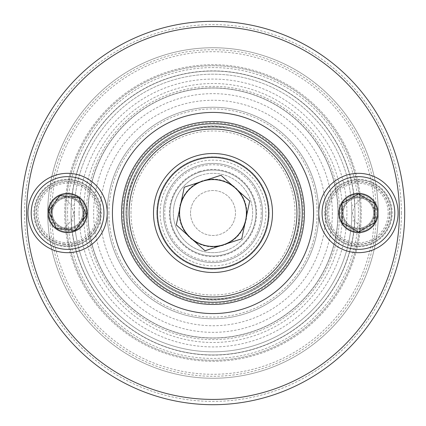 <?xml version="1.0" encoding="UTF-8"?>
<svg xmlns="http://www.w3.org/2000/svg" width="426" height="426" viewBox="0 0 426 426"><rect width="100%" height="100%" fill="white"/><g stroke="black" fill="none" stroke-linecap="round" stroke-linejoin="round"><path stroke-width="0.32" stroke-dasharray="2.13 1.6" d="M64.448 243.912A31.066 31.066 0 0 1 36.663 209.874A31.066 31.066 0 0 1 70.7 182.088A31.066 31.066 0 0 1 98.486 216.126A31.066 31.066 0 0 1 64.448 243.912M75.402 230.402L86.558 214.917L78.73 197.52M66.041 228.128A15.203 15.203 0 0 1 52.446 211.472A15.203 15.203 0 0 1 69.103 197.872A15.203 15.203 0 0 1 82.697 214.528A15.203 15.203 0 0 1 66.041 228.128A15.203 15.203 0 0 1 52.446 211.472A15.203 15.203 0 0 1 69.103 197.872A15.203 15.203 0 0 1 82.697 214.528A15.203 15.203 0 0 1 66.041 228.128A15.203 15.203 0 0 1 52.446 211.472A15.203 15.203 0 0 1 69.103 197.872A15.203 15.203 0 0 1 82.697 214.528A15.203 15.203 0 0 1 66.041 228.128A15.203 15.203 0 0 1 52.446 211.472A15.203 15.203 0 0 1 69.103 197.872A15.203 15.203 0 0 0 52.446 211.472A15.203 15.203 0 0 0 66.041 228.128M65.577 232.729A19.83 19.83 0 0 1 47.84 211.003A19.83 19.83 0 0 1 69.566 193.271A19.83 19.83 0 0 1 87.303 214.997A19.83 19.83 0 0 1 65.577 232.729A19.83 19.83 0 0 1 47.84 211.003A19.83 19.83 0 0 1 69.566 193.271A19.83 19.83 0 0 1 87.303 214.997A19.83 19.83 0 0 1 65.577 232.729M64.246 245.882A33.052 33.052 0 0 1 34.687 209.677A33.052 33.052 0 0 1 70.897 180.118A33.052 33.052 0 0 1 100.456 216.323A33.052 33.052 0 0 1 64.246 245.882A33.052 33.052 0 0 1 34.687 209.677A33.052 33.052 0 0 1 70.897 180.118A33.052 33.052 0 0 1 100.456 216.323A33.052 33.052 0 0 1 64.246 245.882A33.052 33.052 0 0 0 100.456 216.323A33.052 33.052 0 0 0 70.897 180.118M63.581 252.464A39.661 39.661 0 0 1 28.111 209.012A39.661 39.661 0 0 1 71.563 173.536A39.661 39.661 0 0 1 107.032 216.988A39.661 39.661 0 0 1 63.581 252.464M48.585 211.083L56.418 228.48M21.3 213A191.7 191.7 0 0 0 213 404.7A191.7 191.7 0 0 0 404.7 213A191.7 191.7 0 0 0 213 21.3A191.7 191.7 0 0 0 21.3 213A191.7 191.7 0 0 1 213 21.3A191.7 191.7 0 0 1 404.7 213M87.405 213A19.83 19.83 0 0 1 67.574 232.83A19.83 19.83 0 0 1 47.744 213A165.256 165.256 0 0 1 213 47.744A165.256 165.256 0 0 1 378.256 213A19.83 19.83 0 0 0 358.426 193.17A19.83 19.83 0 0 0 338.595 213A19.83 19.83 0 0 0 358.426 232.83A19.83 19.83 0 0 0 378.256 213A165.256 165.256 0 0 1 213 378.256A165.256 165.256 0 0 1 47.744 213A165.256 165.256 0 0 1 213 47.744A165.256 165.256 0 0 1 378.256 213A165.256 165.256 0 0 1 213 378.256A165.256 165.256 0 0 1 47.744 213A165.256 165.256 0 0 1 213 47.744A165.256 165.256 0 0 1 378.256 213A165.256 165.256 0 0 1 213 378.256A165.256 165.256 0 0 1 47.744 213A165.256 165.256 0 0 1 213 47.744A165.256 165.256 0 0 1 378.256 213A165.256 165.256 0 0 1 213 378.256A165.256 165.256 0 0 1 47.744 213A19.83 19.83 0 0 1 67.574 193.17A19.83 19.83 0 0 1 87.405 213M80.983 222.66A16.523 16.523 0 0 1 51.045 213C51.897 221.626 56.078 226.973 63.591 229.039L71.099 220.956L73.629 213L71.099 205.044L63.591 196.961A16.523 16.523 0 0 1 84.098 213A16.523 16.523 0 0 1 63.591 229.039M100.627 213A33.052 33.052 0 0 1 67.574 246.052A33.052 33.052 0 0 1 34.522 213A33.052 33.052 0 0 1 67.574 179.948A33.052 33.052 0 0 1 100.627 213A33.052 33.052 0 0 1 67.574 246.052A33.052 33.052 0 0 1 34.522 213A33.052 33.052 0 0 1 67.574 179.948A33.052 33.052 0 0 1 100.627 213M374.955 213A16.523 16.523 0 0 0 358.426 196.477A16.523 16.523 0 0 0 341.902 213A16.523 16.523 0 0 0 362.409 229.039C369.928 226.967 374.108 221.621 374.955 213C374.103 204.374 369.922 199.027 362.409 196.961A16.523 16.523 0 0 0 341.902 213A16.523 16.523 0 0 0 358.426 229.523A16.523 16.523 0 0 0 374.955 213M391.478 213A33.052 33.052 0 0 0 358.426 179.948A33.052 33.052 0 0 0 325.373 213A33.052 33.052 0 0 0 358.426 246.052A33.052 33.052 0 0 0 391.478 213A33.052 33.052 0 0 0 358.426 179.948A33.052 33.052 0 0 0 325.373 213A33.052 33.052 0 0 0 358.426 246.052A33.052 33.052 0 0 0 391.478 213A33.052 33.052 0 0 1 358.426 246.052A33.052 33.052 0 0 1 325.373 213A33.052 33.052 0 0 1 358.426 179.948A33.052 33.052 0 0 1 391.478 213A33.052 33.052 0 0 1 358.426 246.052A33.052 33.052 0 0 1 325.373 213A33.052 33.052 0 0 1 358.426 179.948A33.052 33.052 0 0 1 391.478 213A33.052 33.052 0 0 0 358.426 179.948A33.052 33.052 0 0 0 325.373 213M362.409 196.961L354.901 205.044L352.371 213L354.901 220.956L362.409 229.039M170.033 213A42.967 42.967 0 0 1 213 170.033A42.967 42.967 0 0 1 255.967 213A42.967 42.967 0 0 1 213 255.967A42.967 42.967 0 0 1 170.033 213A42.967 42.967 0 0 1 213 170.033A42.967 42.967 0 0 1 255.967 213A42.967 42.967 0 0 1 213 255.967A42.967 42.967 0 0 1 170.033 213A42.967 42.967 0 0 1 213 170.033A42.967 42.967 0 0 1 255.967 213M179.122 213A33.878 33.878 0 0 1 213 179.122A33.878 33.878 0 0 1 246.878 213A33.878 33.878 0 0 1 213 246.878A33.878 33.878 0 0 1 179.122 213A33.878 33.878 0 0 1 213 179.122A33.878 33.878 0 0 1 246.878 213A33.878 33.878 0 0 1 213 246.878A33.878 33.878 0 0 1 179.122 213M190.523 213A22.477 22.477 0 0 1 213 190.523A22.477 22.477 0 0 1 235.477 213A22.477 22.477 0 0 1 213 235.477A22.477 22.477 0 0 1 190.523 213A22.477 22.477 0 0 1 213 190.523A22.477 22.477 0 0 1 235.477 213A22.477 22.477 0 0 1 213 235.477A22.477 22.477 0 0 1 190.523 213M126.075 213A86.925 86.925 0 0 1 213 126.075A86.925 86.925 0 0 1 299.925 213A86.925 86.925 0 0 1 213 299.925A86.925 86.925 0 0 1 126.075 213A86.925 86.925 0 0 1 213 126.075A86.925 86.925 0 0 1 299.925 213A86.925 86.925 0 0 1 213 299.925A86.925 86.925 0 0 1 126.075 213A86.925 86.925 0 0 0 213 299.925A86.925 86.925 0 0 0 299.925 213A86.925 86.925 0 0 1 213 299.925A86.925 86.925 0 0 1 126.075 213M302.242 213A89.242 89.242 0 0 1 213 302.242A89.242 89.242 0 0 1 123.758 213A89.242 89.242 0 0 1 213 123.758A89.242 89.242 0 0 1 302.242 213M160.117 213A52.883 52.883 0 0 1 213 160.117A52.883 52.883 0 0 1 265.883 213A52.883 52.883 0 0 1 213 265.883A52.883 52.883 0 0 1 160.117 213M163.424 213A49.576 49.576 0 0 1 213 163.424A49.576 49.576 0 0 1 262.576 213A49.576 49.576 0 0 1 213 262.576A49.576 49.576 0 0 1 163.424 213A49.576 49.576 0 0 1 213 163.424A49.576 49.576 0 0 1 262.576 213A49.576 49.576 0 0 1 213 262.576A49.576 49.576 0 0 1 163.424 213M127.065 213A85.935 85.935 0 0 1 213 127.065A85.935 85.935 0 0 1 298.935 213A85.935 85.935 0 0 1 213 298.935A85.935 85.935 0 0 1 127.065 213A85.935 85.935 0 0 1 213 127.065A85.935 85.935 0 0 1 298.935 213A85.935 85.935 0 0 1 213 298.935A85.935 85.935 0 0 1 127.065 213A85.935 85.935 0 0 1 213 127.065A85.935 85.935 0 0 1 298.935 213A85.935 85.935 0 0 1 213 298.935A85.935 85.935 0 0 1 127.065 213A85.935 85.935 0 0 1 213 127.065A85.935 85.935 0 0 1 298.935 213A85.935 85.935 0 0 1 213 298.935A85.935 85.935 0 0 1 127.065 213M107.235 213A105.765 105.765 0 0 1 213 107.235A105.765 105.765 0 0 1 318.765 213A105.765 105.765 0 0 1 213 318.765A105.765 105.765 0 0 1 107.235 213A105.765 105.765 0 0 1 213 107.235A105.765 105.765 0 0 1 318.765 213A105.765 105.765 0 0 1 213 318.765A105.765 105.765 0 0 1 107.235 213A105.765 105.765 0 0 1 213 107.235A105.765 105.765 0 0 1 318.765 213A39.661 39.661 0 0 1 358.426 173.339A39.661 39.661 0 0 1 398.092 213A39.661 39.661 0 0 1 358.426 252.661A39.661 39.661 0 0 1 318.765 213A105.765 105.765 0 0 1 213 318.765A105.765 105.765 0 0 1 107.235 213M122.677 213A90.323 90.323 0 0 1 213 122.677A90.323 90.323 0 0 1 303.323 213A90.323 90.323 0 0 1 213 303.323A90.323 90.323 0 0 1 122.677 213M339.618 213A126.618 126.618 0 0 1 213 339.618A126.618 126.618 0 0 1 86.382 213A126.618 126.618 0 0 1 213 86.382A126.618 126.618 0 0 1 339.618 213M88.033 213A124.967 124.967 0 0 1 213 88.033A124.967 124.967 0 0 1 337.967 213A124.967 124.967 0 0 1 213 337.967A124.967 124.967 0 0 1 88.033 213A124.967 124.967 0 0 1 213 88.033A124.967 124.967 0 0 1 337.967 213A124.967 124.967 0 0 1 213 337.967A124.967 124.967 0 0 1 88.033 213A124.967 124.967 0 0 0 213 337.967A124.967 124.967 0 0 0 337.967 213A124.967 124.967 0 0 1 213 337.967A124.967 124.967 0 0 1 88.033 213M79.087 213A133.913 133.913 0 0 1 213 79.087A133.913 133.913 0 0 1 346.913 213A133.913 133.913 0 0 1 213 346.913A133.913 133.913 0 0 1 79.087 213M361.291 213A148.291 148.291 0 0 1 213 361.291A148.291 148.291 0 0 1 64.709 213A148.291 148.291 0 0 1 213 64.709A148.291 148.291 0 0 1 361.291 213A148.291 148.291 0 0 1 213 361.291A148.291 148.291 0 0 1 64.709 213A148.291 148.291 0 0 1 213 64.709A148.291 148.291 0 0 1 361.291 213M71.041 213A141.959 141.959 0 0 1 213 71.041A141.959 141.959 0 0 1 354.959 213A141.959 141.959 0 0 1 213 354.959A141.959 141.959 0 0 1 71.041 213A141.959 141.959 0 0 1 213 71.041A141.959 141.959 0 0 1 354.959 213A141.959 141.959 0 0 1 213 354.959A141.959 141.959 0 0 1 71.041 213A141.959 141.959 0 0 0 213 354.959A141.959 141.959 0 0 0 354.959 213A141.959 141.959 0 0 1 213 354.959A141.959 141.959 0 0 1 71.041 213M74.183 213A138.817 138.817 0 0 1 213 74.183A138.817 138.817 0 0 1 351.817 213L351.599 220.769A138.817 138.817 0 0 1 213 351.817A138.817 138.817 0 0 1 74.401 220.769L74.401 205.231L71.099 205.044A142.124 142.124 0 0 1 213 70.876A142.124 142.124 0 0 1 354.901 205.044L351.599 205.231L351.817 213A138.817 138.817 0 0 1 213 351.817A138.817 138.817 0 0 1 74.183 213A138.817 138.817 0 0 0 213 351.817A138.817 138.817 0 0 0 351.817 213M156.811 213A56.189 56.189 0 0 1 213 156.811A56.189 56.189 0 0 1 269.189 213A56.189 56.189 0 0 1 213 269.189A56.189 56.189 0 0 1 156.811 213A56.189 56.189 0 0 1 213 156.811A56.189 56.189 0 0 1 269.189 213A56.189 56.189 0 0 1 213 269.189A56.189 56.189 0 0 1 156.811 213M63.591 196.961C56.072 199.033 51.892 204.379 51.045 213M54.166 203.34A16.523 16.523 0 0 1 84.098 213M71.099 220.956L74.401 220.769A138.817 138.817 0 0 0 213 351.817A138.817 138.817 0 0 0 351.599 220.769L354.901 220.956A142.124 142.124 0 0 1 213 355.124A142.124 142.124 0 0 1 71.099 220.956M74.401 205.231A138.817 138.817 0 0 1 213 74.183A138.817 138.817 0 0 1 351.599 205.231A138.817 138.817 0 0 0 213 74.183A138.817 138.817 0 0 0 74.401 205.231M225.285 250.712A39.661 39.661 0 0 1 175.288 225.285A39.661 39.661 0 0 1 200.715 175.288A39.661 39.661 0 0 0 175.288 225.285A39.661 39.661 0 0 0 225.285 250.712A39.661 39.661 0 0 0 250.712 200.715A39.661 39.661 0 0 0 200.715 175.288A39.661 39.661 0 0 1 250.712 200.715A39.661 39.661 0 0 1 225.285 250.712A39.661 39.661 0 0 0 250.712 200.715A39.661 39.661 0 0 0 200.715 175.288M231.424 269.567A59.491 59.491 0 0 0 269.567 194.575A59.491 59.491 0 0 0 194.575 156.433A59.491 59.491 0 0 0 156.433 231.424A59.491 59.491 0 0 0 231.424 269.567M223.309 244.652A33.292 33.292 0 0 0 244.652 202.691A33.292 33.292 0 0 0 202.691 181.348A33.292 33.292 0 0 0 181.348 223.309A33.292 33.292 0 0 0 223.309 244.652M249.705 201.045L241.707 238.81L223.357 244.79L205.002 250.765L176.295 224.955L184.293 187.19L202.643 181.21L220.998 175.235L249.705 201.045M389.497 213A31.066 31.066 0 0 1 358.426 244.066A31.066 31.066 0 0 1 327.36 213A31.066 31.066 0 0 1 358.426 181.934A31.066 31.066 0 0 1 389.497 213M374.955 203.458L358.426 193.915L341.902 203.458M373.634 213A15.203 15.203 0 0 1 358.426 228.203A15.203 15.203 0 0 1 343.223 213A15.203 15.203 0 0 1 358.426 197.797A15.203 15.203 0 0 1 373.634 213A15.203 15.203 0 0 1 358.426 228.203A15.203 15.203 0 0 1 343.223 213A15.203 15.203 0 0 1 358.426 197.797A15.203 15.203 0 0 1 373.634 213A15.203 15.203 0 0 1 358.426 228.203A15.203 15.203 0 0 1 343.223 213A15.203 15.203 0 0 1 358.426 197.797A15.203 15.203 0 0 1 373.634 213A15.203 15.203 0 0 1 358.426 228.203A15.203 15.203 0 0 1 343.223 213A15.203 15.203 0 0 0 358.426 228.203A15.203 15.203 0 0 0 373.634 213M378.256 213A19.83 19.83 0 0 1 358.426 232.83A19.83 19.83 0 0 1 338.595 213A19.83 19.83 0 0 1 358.426 193.17A19.83 19.83 0 0 1 378.256 213A19.83 19.83 0 0 1 358.426 232.83A19.83 19.83 0 0 1 338.595 213A19.83 19.83 0 0 1 358.426 193.17A19.83 19.83 0 0 1 378.256 213A165.256 165.256 0 0 1 213 378.256A165.256 165.256 0 0 1 47.744 213A165.256 165.256 0 0 1 213 47.744A165.256 165.256 0 0 1 378.256 213M358.426 232.085L374.955 222.542M64.385 244.524A31.689 31.689 0 0 1 36.045 209.81A31.689 31.689 0 0 1 70.759 181.476A31.689 31.689 0 0 1 99.098 216.19A31.689 31.689 0 0 1 64.385 244.524M65.982 228.741A15.821 15.821 0 0 1 51.828 211.408A15.821 15.821 0 0 1 69.166 197.259A15.821 15.821 0 0 1 83.315 214.592A15.821 15.821 0 0 1 65.982 228.741M69.369 195.241A17.849 17.849 0 0 1 85.328 214.795A17.849 17.849 0 0 1 65.78 230.759A17.849 17.849 0 0 1 49.815 211.205A17.849 17.849 0 0 1 69.369 195.241M64.582 242.596A29.745 29.745 0 0 1 37.978 210.007A29.745 29.745 0 0 1 70.567 183.404A29.745 29.745 0 0 1 97.171 215.993A29.745 29.745 0 0 1 64.582 242.596M70.961 179.458A33.713 33.713 0 0 1 101.116 216.392A33.713 33.713 0 0 1 64.182 246.542A33.713 33.713 0 0 1 34.032 209.608A33.713 33.713 0 0 1 70.961 179.458M401.393 213A188.393 188.393 0 0 1 213 401.393A188.393 188.393 0 0 1 24.607 213A188.393 188.393 0 0 1 213 24.607A188.393 188.393 0 0 1 401.393 213M125.936 213A87.064 87.064 0 0 1 213 125.936A87.064 87.064 0 0 1 300.064 213A87.064 87.064 0 0 1 213 300.064A87.064 87.064 0 0 1 125.936 213M261.255 213A48.255 48.255 0 0 1 213 261.255A48.255 48.255 0 0 1 164.745 213A48.255 48.255 0 0 1 213 164.745A48.255 48.255 0 0 1 261.255 213M130.974 213A82.026 82.026 0 0 1 213 130.974A82.026 82.026 0 0 1 295.026 213A82.026 82.026 0 0 1 213 295.026A82.026 82.026 0 0 1 130.974 213M108.886 213A104.114 104.114 0 0 1 213 108.886A104.114 104.114 0 0 1 317.114 213A104.114 104.114 0 0 1 213 317.114A104.114 104.114 0 0 1 108.886 213M332.349 213A119.349 119.349 0 0 1 213 332.349A119.349 119.349 0 0 1 93.651 213A119.349 119.349 0 0 1 213 93.651A119.349 119.349 0 0 1 332.349 213M325.746 213A112.746 112.746 0 0 1 213 325.746A112.746 112.746 0 0 1 100.254 213A112.746 112.746 0 0 1 213 100.254A112.746 112.746 0 0 1 325.746 213M338.1 213A125.1 125.1 0 0 1 213 338.1A125.1 125.1 0 0 1 87.9 213A125.1 125.1 0 0 1 213 87.9A125.1 125.1 0 0 1 338.1 213M83.512 213A129.488 129.488 0 0 1 213 83.512A129.488 129.488 0 0 1 342.488 213A129.488 129.488 0 0 1 213 342.488A129.488 129.488 0 0 1 83.512 213M376.275 213A163.275 163.275 0 0 1 213 376.275A163.275 163.275 0 0 1 49.725 213A163.275 163.275 0 0 1 213 49.725A163.275 163.275 0 0 1 376.275 213A17.849 17.849 0 0 1 358.426 230.849A17.849 17.849 0 0 1 340.582 213A17.849 17.849 0 0 1 358.426 195.151A17.849 17.849 0 0 1 376.275 213M65.753 213A147.247 147.247 0 0 1 213 65.753A147.247 147.247 0 0 1 360.247 213A147.247 147.247 0 0 1 213 360.247A147.247 147.247 0 0 1 65.753 213A147.247 147.247 0 0 1 213 65.753A147.247 147.247 0 0 1 360.247 213A147.247 147.247 0 0 1 213 360.247A147.247 147.247 0 0 1 65.753 213M374.294 213A161.294 161.294 0 0 1 213 374.294A161.294 161.294 0 0 1 51.706 213A161.294 161.294 0 0 1 213 51.706A161.294 161.294 0 0 1 374.294 213M67.574 213A145.426 145.426 0 0 1 213 67.574A145.426 145.426 0 0 1 358.426 213A145.426 145.426 0 0 1 213 358.426A145.426 145.426 0 0 1 67.574 213M199.485 171.518A43.628 43.628 0 0 0 171.518 226.515A43.628 43.628 0 0 0 226.515 254.482A43.628 43.628 0 0 0 254.482 199.485A43.628 43.628 0 0 0 199.485 171.518M390.115 213A31.689 31.689 0 0 1 358.426 244.689A31.689 31.689 0 0 1 326.742 213A31.689 31.689 0 0 1 358.426 181.311A31.689 31.689 0 0 1 390.115 213M374.252 213A15.821 15.821 0 0 1 358.426 228.821A15.821 15.821 0 0 1 342.605 213A15.821 15.821 0 0 1 358.426 197.179A15.821 15.821 0 0 1 374.252 213M388.177 213A29.745 29.745 0 0 1 358.426 242.745A29.745 29.745 0 0 1 328.68 213A29.745 29.745 0 0 1 358.426 183.255A29.745 29.745 0 0 1 388.177 213M324.713 213A33.713 33.713 0 0 1 358.426 179.287A33.713 33.713 0 0 1 392.138 213A33.713 33.713 0 0 1 358.426 246.713A33.713 33.713 0 0 1 324.713 213M298.988 213C299.691 173.829 270.137 136.943 231.76 129.083C180.39 115.728 125.185 159.942 127.012 213C126.368 251.223 154.436 287.406 191.615 296.288C243.534 311.614 300.921 267.097 298.988 213"/><path stroke-width="0.64" d="M78.73 197.52L69.236 196.556L78.73 197.52L86.558 214.917L75.402 230.402L65.908 229.444L75.402 230.402M63.581 252.464A39.661 39.661 0 0 1 28.111 209.012A39.661 39.661 0 0 1 71.563 173.536A39.661 39.661 0 0 1 107.032 216.988A39.661 39.661 0 0 1 63.581 252.464A39.661 39.661 0 0 1 28.111 209.012A39.661 39.661 0 0 1 71.563 173.536M69.502 193.926A19.17 19.17 0 0 1 86.643 214.928A19.17 19.17 0 0 1 65.647 232.074A19.17 19.17 0 0 1 48.5 211.072A19.17 19.17 0 0 1 69.502 193.926M56.962 228.538L65.908 229.444L56.418 228.48L48.585 211.083L59.741 195.598L69.236 196.556L60.487 195.672M59.741 195.598L48.585 211.083M84.098 213A16.523 16.523 0 0 1 80.983 222.66M404.7 213A191.7 191.7 0 0 1 213 404.7A191.7 191.7 0 0 1 21.3 213A191.7 191.7 0 0 1 213 21.3A191.7 191.7 0 0 1 404.7 213A191.7 191.7 0 0 1 213 404.7A191.7 191.7 0 0 1 21.3 213M112.421 213A100.579 100.579 0 0 1 213 112.421A100.579 100.579 0 0 1 313.579 213A100.579 100.579 0 0 1 213 313.579A100.579 100.579 0 0 1 112.421 213M302.242 213A89.242 89.242 0 0 1 213 302.242A89.242 89.242 0 0 1 123.758 213A89.242 89.242 0 0 1 213 123.758A89.242 89.242 0 0 1 302.242 213A89.242 89.242 0 0 1 213 302.242A89.242 89.242 0 0 1 123.758 213M51.045 213A16.523 16.523 0 0 1 54.166 203.34M190.651 237.862A33.43 33.43 0 0 0 245.706 219.928A33.43 33.43 0 0 0 202.643 181.21A33.43 33.43 0 0 0 190.651 237.862M194.575 156.433A59.491 59.491 0 0 1 269.567 194.575A59.491 59.491 0 0 1 231.424 269.567A59.491 59.491 0 0 1 156.433 231.424A59.491 59.491 0 0 1 194.575 156.433A59.491 59.491 0 0 0 156.433 231.424A59.491 59.491 0 0 0 231.424 269.567M249.705 201.045L241.707 238.81L205.002 250.765L176.295 224.955L184.293 187.19L220.998 175.235L249.705 201.045M341.902 203.458L341.902 213L341.902 203.458L358.426 193.915L374.955 203.458L374.955 213L374.955 203.458M398.092 213A39.661 39.661 0 0 1 358.426 252.661A39.661 39.661 0 0 1 318.765 213A39.661 39.661 0 0 1 358.426 173.339A39.661 39.661 0 0 1 398.092 213A39.661 39.661 0 0 1 358.426 252.661A39.661 39.661 0 0 1 318.765 213M339.256 213A19.17 19.17 0 0 1 358.426 193.83A19.17 19.17 0 0 1 377.596 213A19.17 19.17 0 0 1 358.426 232.17A19.17 19.17 0 0 1 339.256 213M374.955 221.994L374.955 213L374.955 222.542L358.426 232.085L341.902 222.542L341.902 213L341.902 221.792M341.902 222.542L358.426 232.085M63.916 249.173A36.359 36.359 0 0 1 31.402 209.342A36.359 36.359 0 0 1 71.227 176.827A36.359 36.359 0 0 1 103.747 216.658A36.359 36.359 0 0 1 63.916 249.173M399.412 213A186.412 186.412 0 0 1 213 399.412A186.412 186.412 0 0 1 26.588 213A186.412 186.412 0 0 1 213 26.588A186.412 186.412 0 0 1 399.412 213M121.554 213A91.446 91.446 0 0 1 213 121.554A91.446 91.446 0 0 1 304.446 213A91.446 91.446 0 0 1 213 304.446A91.446 91.446 0 0 1 121.554 213M296.954 213A83.954 83.954 0 0 1 213 296.954A83.954 83.954 0 0 1 129.046 213A83.954 83.954 0 0 1 213 129.046A83.954 83.954 0 0 1 296.954 213M230.2 265.797A55.529 55.529 0 0 0 265.797 195.8A55.529 55.529 0 0 0 195.8 160.203A55.529 55.529 0 0 0 160.203 230.2A55.529 55.529 0 0 0 230.2 265.797M394.785 213A36.359 36.359 0 0 1 358.426 249.359A36.359 36.359 0 0 1 322.072 213A36.359 36.359 0 0 1 358.426 176.641A36.359 36.359 0 0 1 394.785 213"/></g></svg>

